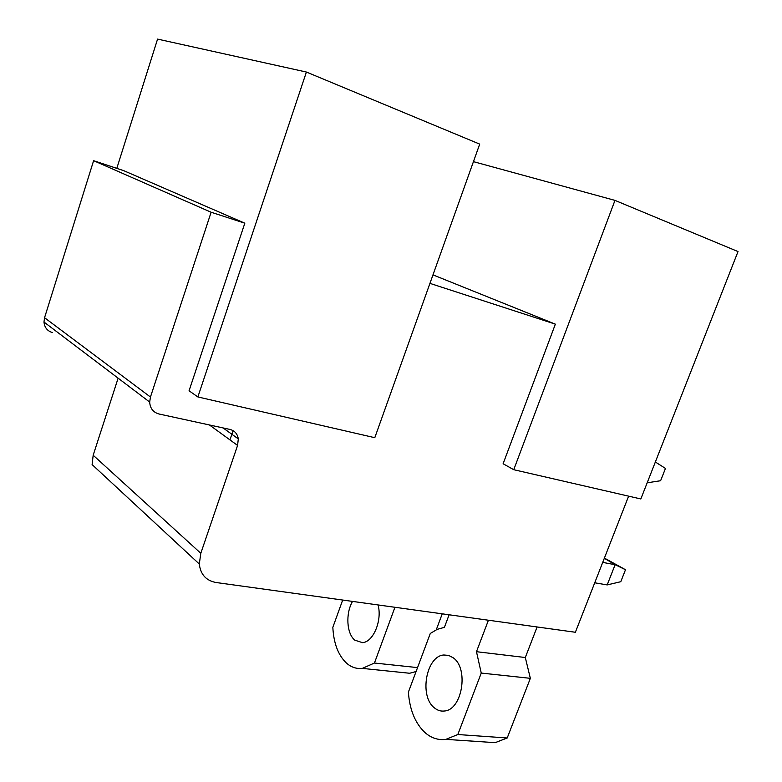<?xml version="1.0" encoding="UTF-8"?>
<svg xmlns="http://www.w3.org/2000/svg" width="782" height="782" viewBox="0 0 782 782"><rect width="100%" height="100%" fill="white"/><g stroke="black" fill="none" stroke-linecap="round" stroke-linejoin="round"><path stroke-width="1.17" d="M513.745 469.699L614.975 200.388L738.022 251.569L640.829 498.965L513.745 469.699L503.109 463.755L555.357 324.149L432.984 274.873M197.866 396.943L306.407 72.042L479.708 144.123L374.793 437.695L197.866 396.943L189.058 390.785L244.825 223.193L123.742 170.672L93.615 160.681L44.554 317.717L43.988 322.037C44.525 327.531 47.379 331.05 52.55 332.614M209.429 424.968L237.581 445.427L200.808 553.294L93.175 455.241L92.11 464.586L199.302 564.027C200.534 574.487 206.106 580.645 216.018 582.502L575.376 632.267L628.63 496.15M93.175 455.241L118.121 378.175M429.944 283.377L555.357 324.149M43.988 322.037L149.675 402.065L150.457 397.031L211.12 212.235L93.615 160.681M211.12 212.235L244.825 223.193M149.675 402.065C150.115 408.419 153.233 412.397 159.039 414.001L229.986 429.435C234.698 430.687 237.474 433.834 238.305 438.888L237.581 445.427M200.808 553.294L199.302 564.027M306.407 72.042L157.573 39.1L116.801 168.365M537.107 626.968L525.308 657.515L530.352 678.326L507.205 737.983L495.192 742.656L484.938 741.971M442.241 613.831L436.278 629.764M416.083 671.523L409.66 673.253L401.166 672.383M614.975 200.388L473.442 161.649M233.085 430.638L229.947 439.875L233.085 430.638M530.352 678.326L481.253 673.067L476.473 651.699L525.308 657.515M488.418 620.224L476.473 651.699M495.192 742.656L445.896 739.361C438.282 740.359 431.312 738.11 425.007 732.597C415.183 723.291 409.641 709.802 408.39 692.138L430.286 633.469L437.177 629.363L444.411 627.35L449.112 614.779M507.205 737.983L457.822 734.523L445.896 739.361M481.253 673.067L457.822 734.523M434.342 707.818C437.421 710.398 440.784 711.454 444.43 711.004C462.211 709.978 469.005 668.463 453.208 657.799L448.692 655.414L443.853 654.993C426.239 655.912 418.957 696.097 434.342 707.818M409.66 673.253L362.301 668.395C356.494 669.021 351.226 667.261 346.475 663.107C338.205 655.228 333.66 643.303 332.839 627.34L342.682 600.048M417.549 667.603L374.451 663.028L362.301 668.395M394.939 607.282L374.451 663.028M352.526 601.407C345.468 613.43 346.573 633.625 354.823 640.165L362.457 642.657C373.307 642.13 382.388 620.341 378.048 604.936M604.398 558.084L625.502 569.726L620.781 581.71L607.184 584.916L594.731 582.786M607.184 584.916L615.131 564.692L604.31 558.289M625.502 569.726L615.131 564.692L602.707 562.395M647.31 482.787L660.614 480.725L665.462 468.438L655.355 461.996L647.193 482.758M150.457 397.031L44.554 317.717M223.036 427.92L238.305 438.888M449.357 655.629L443.853 654.993"/></g></svg>
